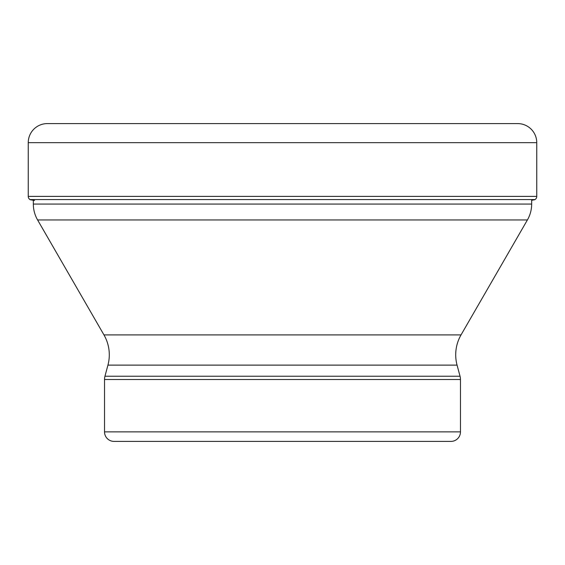 <?xml version="1.0" encoding="UTF-8"?>
<svg xmlns="http://www.w3.org/2000/svg" width="565" height="565" viewBox="0 0 565 565"><rect width="100%" height="100%" fill="white"/><g stroke="black" fill="none" stroke-linecap="round" stroke-linejoin="round"><path stroke-width="0.85" d="M47.319 123.594A19.069 19.069 0 0 0 28.25 142.663A19.069 19.069 0 0 1 47.319 123.594L517.681 123.594A19.069 19.069 0 0 1 536.75 142.663L536.75 196.387A3.814 3.814 0 0 1 535.027 199.572L29.973 199.572A3.814 3.814 0 0 1 28.25 196.387A3.814 3.814 0 0 0 29.973 199.572L30.213 199.735A304.987 304.987 0 0 0 34.5 200.483M536.75 142.663L28.25 142.663L28.25 196.387L536.75 196.387M531.665 200.285A304.987 304.987 0 0 0 534.787 199.735L534.787 199.735M531.665 199.735L531.665 204.064A31.781 31.781 0 0 1 527.406 219.955L37.594 219.955A31.781 31.781 0 0 1 33.335 204.064L531.665 204.064M33.335 199.735L33.335 204.064M37.594 219.955L103.96 334.904L461.04 334.904L527.406 219.955M103.96 334.904A39.811 39.811 0 0 1 107.936 365.117L104.956 376.226L460.044 376.226L457.064 365.117L107.936 365.117M461.04 334.904A39.811 39.811 0 0 0 457.064 365.117M104.525 431.872L460.475 431.872A9.534 9.534 0 0 1 450.941 441.406L114.059 441.406A9.534 9.534 0 0 1 104.525 431.872L104.525 379.518A12.713 12.713 0 0 1 104.956 376.226M460.475 431.872L460.475 379.518A12.713 12.713 0 0 0 460.044 376.226M104.525 379.518L460.475 379.518M114.059 441.406L450.941 441.406M379.115 441.406L185.885 441.406M28.25 142.663L28.25 196.387M29.973 199.572L535.027 199.572"/></g></svg>
